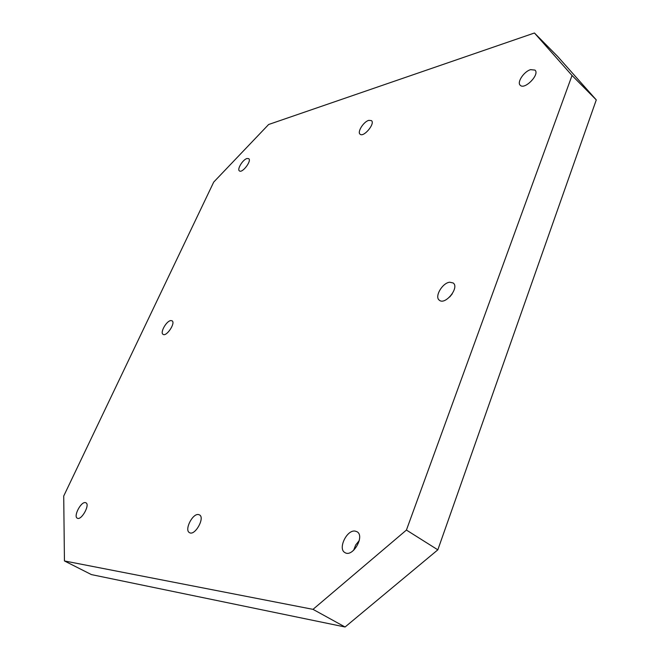<?xml version="1.0" encoding="UTF-8"?>
<svg xmlns="http://www.w3.org/2000/svg" width="660" height="660" viewBox="0 0 660 660"><rect width="100%" height="100%" fill="white"/><g stroke="black" fill="none" stroke-linecap="round" stroke-linejoin="round"><path stroke-width="0.99" d="M534.443 33L268.628 124.501L213.716 182.086L63.715 496.039L64.441 560.951L91.418 574.596L345.081 627L437.827 549.83L406.428 530.062L572.03 75.471L596.285 99.899L557.535 56.331L534.443 33L572.03 75.471M437.827 549.83L596.285 99.899M406.428 530.062L313.013 609.353L345.081 627M449.757 282.216L453.197 282.983C459.739 287.512 445.186 305.539 439.329 300.201C434.231 296.827 442.373 282.818 449.757 282.216M368.758 120.359L371.448 120.599C375.515 123.511 363.569 137.767 360.071 134.194C357.01 132.115 363.553 121.72 368.758 120.359M170.825 320.578L172.07 320.801C175.906 322.847 166.46 337.054 163.061 334.348C159.786 332.681 166.485 320.842 170.825 320.578M198.404 514.536L199.444 514.866C205.334 517.58 194.923 536.242 189.494 532.645C184.124 530.219 192.423 513.414 198.404 514.536M355.088 531.086L357.002 531.721C365.252 535.994 352.621 557.873 344.924 552.585C337.606 548.897 346.772 529.617 355.088 531.086M85.297 502.598L85.924 502.788C90.337 504.644 81.32 520.822 77.311 518.199C73.21 516.499 80.817 501.699 85.297 502.598M246.972 158.524L248.721 158.656C252.004 160.726 242.22 173.555 239.407 170.89C236.816 169.348 242.806 159.58 246.972 158.524M530.623 69.638L535.004 70.1C540.078 74.374 524.568 90.238 520.237 85.264C516.681 82.401 523.974 71.437 530.623 69.638M64.441 560.951L313.013 609.353M359.279 540.507L355.69 544.979L353.595 550.357M452.273 293.807L449.749 296.934"/></g></svg>
